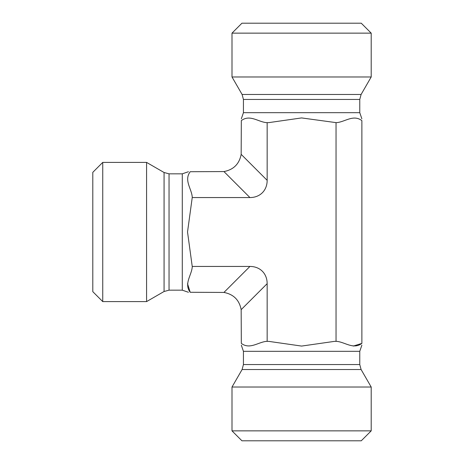 <?xml version="1.0" encoding="UTF-8"?>
<svg xmlns="http://www.w3.org/2000/svg" width="464" height="464" viewBox="0 0 464 464"><rect width="100%" height="100%" fill="white"/><g stroke="black" fill="none" stroke-linecap="round" stroke-linejoin="round"><path stroke-width="0.7" d="M301.6 430.859L232 430.859L232 387.028L371.2 387.028L371.2 430.859L301.6 430.859M232 430.859L241.941 440.8L361.259 440.8L371.2 430.859M249.934 197.56A25.671 19.888 45 0 0 267.16 180.334L241.164 154.344C239.314 163.972 233.572 169.714 223.944 171.564L249.934 197.56L192.229 197.56L187.526 232L192.229 266.44L249.934 266.44L223.944 292.436C233.572 294.286 239.314 300.028 241.164 309.656L241.326 343.395C241.326 345.68 241.326 345.68 241.326 343.395C249.777 349.746 257.943 342.241 266.365 341.371L268.737 341.371L301.6 346.074L334.463 341.371L336.835 341.371C345.257 342.241 353.423 349.746 361.874 343.395C361.874 345.68 361.874 345.68 361.874 343.395L353.266 346.074M336.04 341.371L336.04 122.629L301.6 117.926L268.737 122.629L266.365 122.629C257.943 121.759 249.777 114.254 241.326 120.605C241.326 118.32 241.326 118.32 241.326 120.605L241.164 154.344M267.16 180.334L267.16 122.629M241.164 309.656L267.16 283.666A25.671 19.888 -45 0 0 249.934 266.44M267.16 283.666L267.16 341.371M361.874 343.395L361.874 120.605C353.423 114.254 345.257 121.759 336.835 122.629L336.04 122.629M361.874 120.605C361.874 118.32 361.874 118.32 361.874 120.605M102.741 301.6L102.741 162.4L146.572 162.4L146.572 301.6L102.741 301.6L92.8 291.659L92.8 172.341L102.741 162.4M192.229 266.44L192.229 267.235C191.359 275.657 183.854 283.823 190.205 292.274C187.92 292.274 187.92 292.274 190.205 292.274L187.526 283.666M223.944 171.564L190.205 171.726C187.92 171.726 187.92 171.726 190.205 171.726C183.854 180.177 191.359 188.343 192.229 196.765L192.229 197.56M190.205 292.274L223.944 292.436M301.6 33.141L371.2 33.141L371.2 76.972L232 76.972L232 33.141L301.6 33.141M371.2 33.141L361.259 23.2L241.941 23.2L232 33.141M361.874 118.807L359.768 112.688L243.432 112.688L241.326 118.807M371.2 76.972L361.096 94.47L359.768 99.441L359.768 112.688M361.874 345.193L359.768 351.312L243.432 351.312L241.326 345.193M359.768 351.312L359.768 364.559L361.096 369.53L242.104 369.53L232 387.028M359.768 364.559L243.432 364.559L242.104 369.53M188.407 292.274L182.288 290.168L182.288 173.832L188.407 171.726M182.288 290.168L169.041 290.168L164.07 291.496L164.07 172.504L146.572 162.4M169.041 290.168L169.041 173.832L164.07 172.504M359.768 99.441L243.432 99.441L243.432 112.688M361.096 94.47L242.104 94.47L243.432 99.441M361.096 369.53L371.2 387.028M243.432 351.312L243.432 364.559M164.07 291.496L146.572 301.6M182.288 173.832L169.041 173.832M242.104 94.47L232 76.972"/></g></svg>
